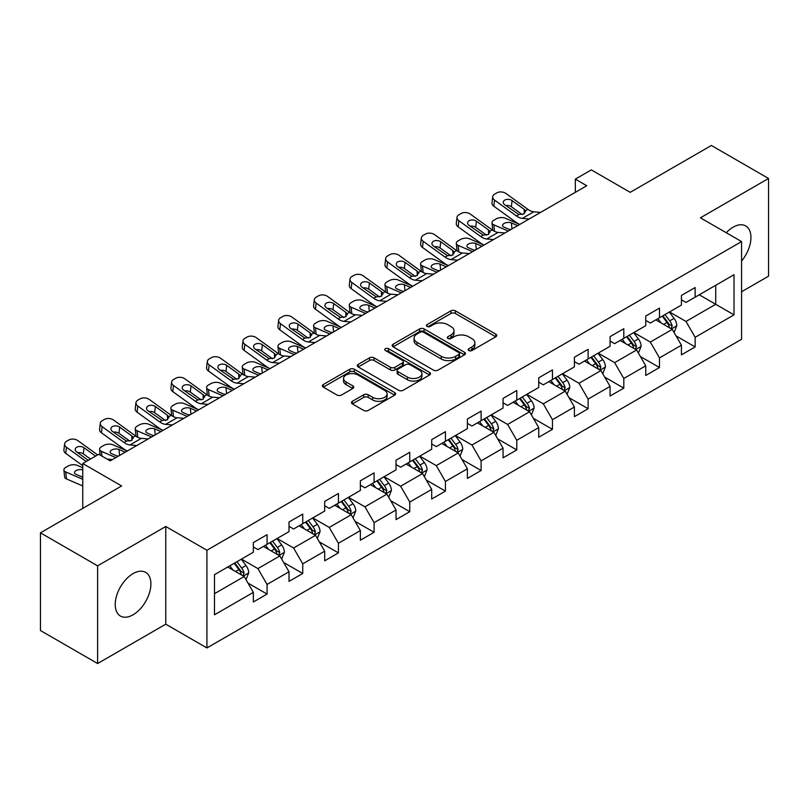 <?xml version="1.0" encoding="UTF-8"?>
<svg xmlns="http://www.w3.org/2000/svg" width="809" height="809" viewBox="0 0 809 809"><rect width="100%" height="100%" fill="white"/><g stroke="black" fill="none" stroke-linecap="round" stroke-linejoin="round"><path stroke-width="1.21" d="M468.826 350.54A2.225 1.284 0 0 0 471.96 350.54L495.816 336.766A3.175 1.83 0 0 0 496.746 335.472A3.175 1.83 0 0 0 495.816 334.178L455.406 310.848A3.175 1.83 0 0 0 450.916 310.848L427.071 324.621A2.225 1.284 0 0 0 426.424 325.531A2.225 1.284 0 0 0 427.071 326.432A2.225 1.284 0 0 0 430.216 326.432L433.3 324.652A10.153 5.865 0 0 1 447.67 324.652L451.038 326.593A10.153 5.865 0 0 1 454.011 330.75A10.153 5.865 0 0 1 451.038 334.896L447.943 336.675A2.225 1.284 0 0 0 447.296 337.586A2.225 1.284 0 0 0 447.943 338.486A2.225 1.284 0 0 0 451.088 338.486L454.173 336.706A10.153 5.865 0 0 1 468.542 336.706L471.91 338.647A10.153 5.865 0 0 1 474.883 342.794A10.153 5.865 0 0 1 471.91 346.94L468.826 348.73A2.225 1.284 0 0 0 468.168 349.63A2.225 1.284 0 0 0 468.826 350.54L468.826 348.73M133.06 614.81A25.221 14.562 120 0 0 149.544 592.582A25.221 14.562 120 0 0 145.671 572.378A25.221 14.562 120 0 0 133.06 573.621A25.221 14.562 120 0 0 116.587 595.849A25.221 14.562 120 0 0 120.45 616.064A25.221 14.562 120 0 0 133.06 614.81M741.57 261.034A25.221 14.562 120 0 0 745.716 225.944A25.221 14.562 120 0 0 733.106 227.187A25.221 14.562 120 0 0 726.249 232.739M352.38 401.304A3.175 1.83 0 0 0 351.45 402.599A3.175 1.83 0 0 0 352.38 403.903L363.716 410.446A3.175 1.83 0 0 0 368.206 410.446L394.691 395.156A3.175 1.83 0 0 0 395.621 393.852A3.175 1.83 0 0 0 394.691 392.557L354.291 369.238A3.175 1.83 0 0 0 349.801 369.238L323.317 384.528A3.175 1.83 0 0 0 322.387 385.822A3.175 1.83 0 0 0 323.317 387.117L337.009 395.025A3.175 1.83 0 0 0 341.499 395.025L352.835 388.482A3.175 1.83 0 0 0 353.766 387.177A3.175 1.83 0 0 0 352.835 385.883L346.04 381.969A8.495 4.905 0 0 1 343.552 378.501A8.495 4.905 0 0 1 348.8 373.97A8.495 4.905 0 0 1 358.053 375.032L384.649 390.393A8.495 4.905 0 0 1 387.137 393.852A8.495 4.905 0 0 1 381.899 398.382A8.495 4.905 0 0 1 372.646 397.32L368.206 394.762A3.175 1.83 0 0 0 363.716 394.762L352.38 401.304L352.38 403.903M741.57 291.756L768.55 276.172L768.55 178.476L711.384 145.468L630.201 192.34L591.328 169.89L575.32 179.133L586.758 185.736L110.196 460.877L98.759 454.274L82.751 463.517L82.751 508.406M97.616 565.835L97.616 663.532L165.764 624.184L165.764 526.487L97.616 565.835L40.45 532.828L121.633 485.956L82.751 463.517M165.764 526.487L206.922 550.251L741.57 241.578L741.57 339.284L206.922 647.948L206.922 550.251M768.55 178.476L700.402 217.813L741.57 241.578M433.523 370.138A3.175 1.83 0 0 0 438.013 370.138L464.497 354.848A3.175 1.83 0 0 0 465.428 353.553A3.175 1.83 0 0 0 464.497 352.259L424.098 328.929A3.175 1.83 0 0 0 419.608 328.929L393.123 344.219A3.175 1.83 0 0 0 392.193 345.514A3.175 1.83 0 0 0 393.123 346.818L433.523 370.138M386.267 351.015A2.225 1.284 0 0 1 388.522 351.339L429.559 375.022L403.115 390.292A3.175 1.83 0 0 1 398.625 390.292L358.215 366.962L358.215 364.374A3.175 1.83 0 0 0 357.285 365.668A3.175 1.83 0 0 0 358.215 366.962M358.215 364.374L369.551 357.831A3.175 1.83 0 0 1 374.041 357.831L390.434 367.286A3.175 1.83 0 0 0 394.923 367.286L402.437 362.948A3.175 1.83 0 0 0 403.367 361.653A3.175 1.83 0 0 0 402.437 360.359L385.377 350.509A2.225 1.284 0 0 1 384.73 349.599A2.225 1.284 0 0 1 386.095 348.416A2.225 1.284 0 0 1 388.522 348.689L429.599 372.413A3.175 1.83 0 0 1 430.53 373.707A3.175 1.83 0 0 1 429.599 375.002L429.599 372.413M97.616 663.532L40.45 630.524L40.45 532.828M247.969 583.067L267.071 594.089L267.071 584.452L289.015 571.771L289.015 581.408L302.738 573.49L302.738 563.853L324.692 551.182L324.692 560.819L338.415 552.891L338.415 543.254L360.369 530.583L360.369 540.22L374.082 532.302L374.082 522.665L396.036 509.983L396.036 519.621L409.758 511.703L409.758 502.065L431.713 489.394L431.713 499.032L445.435 491.103L445.435 481.466L467.39 468.795L467.39 478.432L481.102 470.514L481.102 460.877L503.056 448.196L503.056 457.833L516.779 449.915L516.779 440.278L538.733 427.607L538.733 437.244L552.456 429.316L552.456 419.679L574.41 407.008L574.41 416.645L588.123 408.727L588.123 399.09L610.077 386.409L610.077 396.046L623.8 388.128L623.8 378.491L645.754 365.82L645.754 375.457L659.477 367.529L659.477 357.891L681.421 345.221L681.421 354.858L695.143 346.94L695.143 337.302L734.016 314.853L734.016 274.716L715.722 285.284L715.722 304.295L734.016 314.853M267.071 594.089L253.348 602.007L253.348 592.37L214.476 614.81L214.476 574.683L253.348 552.234L253.348 542.596L267.071 534.678L267.071 544.315L289.015 531.634L289.015 521.997L302.738 514.079L302.738 523.716L324.692 511.045L324.692 501.408L338.415 493.48L338.415 503.117L360.369 490.446L360.369 480.809L374.082 472.891L374.082 482.528L396.036 469.847L396.036 460.21L409.758 452.292L409.758 461.929L431.713 449.258L431.713 439.621L445.435 431.693L445.435 441.33L467.39 428.659L467.39 419.022L481.102 411.103L481.102 420.741L503.056 408.06L503.056 398.422L516.779 390.504L516.779 400.142L538.733 387.471L538.733 377.833L552.456 369.905L552.456 379.542L574.41 366.871L574.41 357.234L588.123 349.316L588.123 358.953L610.077 346.272L610.077 336.635L623.8 328.717L623.8 338.354L645.754 325.683L645.754 316.046L659.477 308.118L659.477 317.755L681.421 305.084L681.421 295.447L695.143 287.529L695.143 297.166L734.016 274.716M263.41 546.429L279.874 555.935L257.919 568.606L241.456 559.1M253.348 546.955L257.919 549.594L267.071 544.315M257.919 568.606L267.071 584.452M279.874 555.935L289.015 571.771M299.077 525.83L315.55 535.336L293.596 548.006L277.123 538.501M289.015 526.356L293.596 528.995L302.738 523.716M293.596 548.006L302.738 563.853M315.55 535.336L324.692 551.182M334.754 505.231L351.217 514.736L329.263 527.417L312.8 517.912M324.692 505.767L329.263 508.406L338.415 503.117M329.263 527.417L338.415 543.254M351.217 514.736L360.369 530.583M370.431 484.642L386.894 494.147L364.94 506.818L348.477 497.313M360.369 485.167L364.94 487.807L374.082 482.528M364.94 506.818L374.082 522.665M386.894 494.147L396.036 509.983M406.098 464.042L422.561 473.548L400.617 486.219L384.144 476.713M396.036 464.568L400.617 467.208L409.758 461.929M400.617 486.219L409.758 502.065M422.561 473.548L431.713 489.394M441.775 443.443L458.238 452.949L436.284 465.63L419.82 456.124M431.713 443.979L436.284 446.619L445.435 441.33M436.284 465.63L445.435 481.466M458.238 452.949L467.39 468.795M477.452 422.854L493.915 432.36L471.96 445.031L455.497 435.525M467.39 423.38L471.96 426.019L481.102 420.741M471.96 445.031L481.102 460.877M493.915 432.36L503.056 448.196M513.118 402.255L529.582 411.761L507.627 424.432L491.164 414.926M503.056 402.781L507.627 405.42L516.779 400.142M507.627 424.432L516.779 440.278M529.582 411.761L538.733 427.607M548.795 381.656L565.258 391.162L543.304 403.843L526.841 394.337M538.733 382.192L543.304 384.831L552.456 379.542M543.304 403.843L552.456 419.679M565.258 391.162L574.41 407.008M584.462 361.067L600.935 370.573L578.981 383.244L562.518 373.738M574.41 361.593L578.981 364.232L588.123 358.953M578.981 383.244L588.123 399.09M600.935 370.573L610.077 386.409M620.139 340.468L636.602 349.973L614.648 362.644L598.185 353.139M610.077 340.993L614.648 343.633L623.8 338.354M614.648 362.644L623.8 378.491M636.602 349.973L645.754 365.82M655.816 319.868L672.279 329.374L650.325 342.055L633.862 332.55M645.754 320.404L650.325 323.044L659.477 317.755M650.325 342.055L659.477 357.891M672.279 329.374L681.421 345.221M699.259 294.789L715.722 304.295L686.002 321.456L669.539 311.95M681.421 299.805L686.002 302.445L695.143 297.166M686.002 321.456L695.143 337.302M165.764 624.184L206.922 647.948M575.32 179.133L575.32 192.34M214.476 593.695L244.197 576.524L227.733 567.018M244.197 576.524L253.348 592.37M676.051 335.917L695.143 346.94M640.374 356.506L659.477 367.529M604.707 377.105L623.8 388.128M569.03 397.704L588.123 408.727M533.353 418.293L552.456 429.316M497.687 438.893L516.779 449.915M462.01 459.492L481.102 470.514M426.343 480.081L445.435 491.103M390.666 500.68L409.758 511.703M354.989 521.279L374.082 532.302M319.322 541.868L338.415 552.891M283.646 562.467L302.738 573.49M469.705 350.853L471.91 349.589A10.153 5.865 0 0 0 474.883 345.433L474.883 342.794M454.011 330.75L454.011 333.389A10.153 5.865 0 0 1 451.038 337.535L448.833 338.799M495.775 336.797L455.406 313.498A3.175 1.83 0 0 0 450.916 313.498L427.961 326.745M464.457 354.878L424.098 331.569A3.175 1.83 0 0 0 419.608 331.569L393.164 346.839M458.885 354.463A2.225 1.284 0 0 0 459.542 353.553A2.225 1.284 0 0 0 458.885 352.643L423.42 332.165A2.225 1.284 0 0 0 420.286 332.165L417.029 334.046A10.153 5.865 0 0 0 414.056 338.192A10.153 5.865 0 0 0 417.029 342.338L441.269 356.334A10.153 5.865 0 0 0 455.639 356.334L458.885 354.463L458.885 357.103A2.225 1.284 0 0 0 459.542 356.193L459.542 353.553M414.056 338.192L414.056 340.842A10.153 5.865 0 0 0 417.029 344.988L417.029 342.338M458.885 357.103L455.639 358.984A10.153 5.865 0 0 1 441.269 358.984L417.029 344.988M358.266 366.993L369.551 360.47L369.551 357.831M403.367 361.653L403.367 364.293A3.175 1.83 0 0 1 402.437 365.587L394.923 369.925A3.175 1.83 0 0 1 390.434 369.925L374.041 360.47A3.175 1.83 0 0 0 369.551 360.47M407.433 377.105A8.495 4.905 0 0 0 416.686 378.167A8.495 4.905 0 0 0 421.924 373.637A8.495 4.905 0 0 0 419.436 370.168L410.072 364.758A3.175 1.83 0 0 0 405.582 364.758L398.058 369.106A3.175 1.83 0 0 0 397.128 370.401A3.175 1.83 0 0 0 398.058 371.695L407.433 377.105L407.433 379.745A8.495 4.905 0 0 0 416.686 380.806A8.495 4.905 0 0 0 421.924 376.276L421.924 373.637M397.128 370.401L397.128 373.04A3.175 1.83 0 0 0 398.058 374.334L398.058 371.695M407.433 379.745L398.058 374.334M387.137 393.852L387.137 396.491A8.495 4.905 0 0 1 381.899 401.021A8.495 4.905 0 0 1 372.646 399.959L368.206 397.401A3.175 1.83 0 0 0 363.716 397.401L352.431 403.924M343.552 378.501L343.552 381.14A8.495 4.905 0 0 0 346.04 384.609L346.04 381.969M352.795 388.502L346.04 384.609M394.65 395.176L354.291 371.877A3.175 1.83 0 0 0 349.801 371.877L323.357 387.137M674.089 332.509L676.809 325.653A8.565 4.945 -120 0 0 674.069 318.362L669.346 312.062M519.702 224.447L505.261 218.218A6.472 3.236 -5.9 0 0 496.15 218.895L493.864 220.22A6.472 3.236 -5.9 0 0 491.973 222.839A6.472 3.236 -5.9 0 0 493.834 224.821L494.501 231.323M661.125 322.943L657.919 318.655M508.264 231.05L493.834 224.821M670.954 328.616L672.178 326.017A8.565 4.945 -120 0 0 669.721 320.87L665.008 314.57M662.854 315.803L668.092 322.791A4.369 2.518 60 0 1 668.891 324.116L672.178 326.017M517.649 225.63L511.369 222.93A5.178 2.589 174.1 0 0 504.088 223.476A5.178 2.589 174.1 0 0 502.571 225.569A5.178 2.589 174.1 0 0 504.058 227.157L510.327 229.857M492.853 230.383A6.472 3.236 174.1 0 1 492.691 229.807L491.973 222.839M510.894 229.534A5.178 2.589 -5.9 0 0 509.205 229.372M662.258 316.147L666.98 322.447A8.565 4.945 60 0 1 669.437 327.605M529.167 218.986L522.351 218.4A16.17 9.334 60 0 1 516.445 215.932L494.542 200.096L493.834 206.234A6.472 4.176 -173.3 0 1 491.983 202.847L492.691 196.708A6.472 4.176 6.7 0 0 494.542 200.096M519.742 224.427A24.25 14.006 60 0 1 515.727 222.07L493.834 206.234M540.604 212.383L533.788 211.796A16.17 9.334 60 0 1 527.872 209.339L505.979 193.493A6.472 4.176 6.7 0 0 496.868 192.855L494.582 194.18A6.472 4.176 6.7 0 0 492.691 196.708M524.323 213.768L524.131 209.298L525.415 210.755L524.151 213.869L518.903 214.516L504.776 204.819A5.178 3.337 -173.3 0 1 503.289 202.108A5.178 3.337 -173.3 0 1 504.806 200.076A5.178 3.337 -173.3 0 1 512.087 200.592L511.369 206.73L522.24 214.587M511.369 206.73A5.178 3.337 6.7 0 0 505.837 205.587M524.131 209.298L512.087 200.592M527.872 209.339L525.415 210.755L525.668 211.685M638.412 353.108L641.132 346.252A8.565 4.945 -120 0 0 638.392 338.951L633.68 332.651M484.025 245.046L469.594 238.817A6.472 3.236 -5.9 0 0 460.483 239.494L458.197 240.819A6.472 3.236 -5.9 0 0 456.296 243.438A6.472 3.236 -5.9 0 0 458.157 245.41L458.824 251.923M625.448 343.532L622.242 339.254M472.598 251.639L458.157 245.41M635.277 349.205L636.501 346.616A8.565 4.945 -120 0 0 634.054 341.459L629.331 335.159M627.187 336.402L632.426 343.39A4.369 2.518 60 0 1 633.214 344.715L636.501 346.616M481.972 246.229L475.702 243.529A5.178 2.589 174.1 0 0 468.411 244.075A5.178 2.589 174.1 0 0 466.894 246.169A5.178 2.589 174.1 0 0 468.381 247.746L474.65 250.456M457.176 250.972A6.472 3.236 174.1 0 1 457.014 250.396L456.296 243.438M475.227 250.123A5.178 2.589 -5.9 0 0 473.528 249.971M626.591 336.746L631.303 343.046A8.565 4.945 60 0 1 633.76 348.204M602.735 373.697L605.456 366.851A8.565 4.945 -120 0 0 602.725 359.55L598.003 353.25M448.358 265.635L433.917 259.406A6.472 3.236 -5.9 0 0 424.806 260.094L422.52 261.408A6.472 3.236 -5.9 0 0 420.619 264.027A6.472 3.236 -5.9 0 0 422.48 266.009L423.158 272.512M589.771 364.131L586.565 359.853M436.921 272.239L422.48 266.009M599.6 369.804L600.834 367.215A8.565 4.945 -120 0 0 598.377 362.058L593.654 355.758M591.51 356.991L596.749 363.989A4.369 2.518 60 0 1 597.538 365.314L600.834 367.215M446.295 266.828L440.025 264.118A5.178 2.589 174.1 0 0 432.734 264.664A5.178 2.589 174.1 0 0 431.217 266.768A5.178 2.589 174.1 0 0 432.714 268.345L438.984 271.055M421.509 271.571A6.472 3.236 174.1 0 1 421.337 270.995L420.619 264.027M439.55 270.722A5.178 2.589 -5.9 0 0 437.861 270.57M590.914 357.345L595.636 363.646A8.565 4.945 60 0 1 598.084 368.793M493.5 239.575L486.684 238.989A16.17 9.334 60 0 1 480.768 236.531L458.875 220.695L458.157 226.833A6.472 4.176 -173.3 0 1 456.306 223.436L457.024 217.308A6.472 4.176 6.7 0 0 458.875 220.695M484.065 245.026A24.25 14.006 60 0 1 480.05 242.67L458.157 226.833M504.927 232.972L498.122 232.395A16.17 9.334 60 0 1 492.206 229.928L470.302 214.092A6.472 4.176 6.7 0 0 461.201 213.455L458.905 214.769A6.472 4.176 6.7 0 0 457.024 217.308M488.646 234.367L488.464 229.898L489.738 231.354L488.474 234.468L483.236 235.106L469.099 225.418A5.178 3.337 -173.3 0 1 467.622 222.697A5.178 3.337 -173.3 0 1 469.129 220.675A5.178 3.337 -173.3 0 1 476.42 221.191L475.702 227.329L486.563 235.186M475.702 227.329A5.178 3.337 6.7 0 0 470.171 226.186M488.464 229.898L476.42 221.191M492.206 229.928L489.738 231.354L489.991 232.284M457.823 260.174L451.007 259.588A16.17 9.334 60 0 1 445.102 257.131L423.198 241.294L422.48 247.423A6.472 4.176 -173.3 0 1 420.629 244.035L421.347 237.897A6.472 4.176 6.7 0 0 423.198 241.294M448.388 265.615A24.25 14.006 60 0 1 444.384 263.259L422.48 247.423M469.26 253.571L462.445 252.984A16.17 9.334 60 0 1 456.529 250.527L434.635 234.691A6.472 4.176 6.7 0 0 425.524 234.044L423.238 235.368A6.472 4.176 6.7 0 0 421.347 237.897M452.969 254.966L452.787 250.497L454.071 251.953L452.807 255.068L447.559 255.705L433.422 246.007A5.178 3.337 -173.3 0 1 431.945 243.297A5.178 3.337 -173.3 0 1 433.452 241.274A5.178 3.337 -173.3 0 1 440.743 241.78L440.025 247.918L450.896 255.775M440.025 247.918A5.178 3.337 6.7 0 0 434.494 246.785M452.787 250.497L440.743 241.78M456.529 250.527L454.071 251.953L454.314 252.883M567.069 394.296L569.789 387.44A8.565 4.945 -120 0 0 567.048 380.149L562.326 373.849M412.681 286.234L398.24 280.005A6.472 3.236 -5.9 0 0 389.129 280.683L386.844 282.007A6.472 3.236 -5.9 0 0 384.953 284.626A6.472 3.236 -5.9 0 0 386.813 286.608L387.481 293.111M554.104 384.73L550.899 380.442M401.254 292.838L386.813 286.608M563.934 390.403L565.157 387.804A8.565 4.945 -120 0 0 562.71 382.657L557.988 376.357M555.844 377.591L561.072 384.578A4.369 2.518 60 0 1 561.871 385.903L565.157 387.804M410.628 287.417L404.348 284.717A5.178 2.589 174.1 0 0 397.067 285.264A5.178 2.589 174.1 0 0 395.55 287.357A5.178 2.589 174.1 0 0 397.037 288.944L403.307 291.644M385.832 292.17A6.472 3.236 174.1 0 1 385.671 291.594L384.953 284.626M403.873 291.321A5.178 2.589 -5.9 0 0 402.184 291.159M555.237 377.934L559.959 384.235A8.565 4.945 60 0 1 562.417 389.392M531.392 414.886L534.112 408.039A8.565 4.945 -120 0 0 531.382 400.738L526.659 394.438M377.014 306.833L362.574 300.604A6.472 3.236 -5.9 0 0 353.462 301.282L351.177 302.606A6.472 3.236 -5.9 0 0 349.276 305.226A6.472 3.236 -5.9 0 0 351.136 307.198L351.804 313.7M518.427 405.319L515.222 401.042M365.577 313.427L351.136 307.198M528.257 410.992L529.48 408.403A8.565 4.945 -120 0 0 527.033 403.246L522.311 396.946M520.167 398.19L525.405 405.178A4.369 2.518 60 0 1 526.194 406.502L529.48 408.403M374.951 308.017L368.682 305.317A5.178 2.589 174.1 0 0 361.39 305.863A5.178 2.589 174.1 0 0 359.874 307.956A5.178 2.589 174.1 0 0 361.36 309.534L367.63 312.244M350.166 312.759A6.472 3.236 174.1 0 1 349.994 312.183L349.276 305.226M368.206 311.91A5.178 2.589 -5.9 0 0 366.507 311.758M519.57 398.534L524.293 404.834A8.565 4.945 60 0 1 526.74 409.991M495.715 435.485L498.435 428.639A8.565 4.945 -120 0 0 495.705 421.337L490.982 415.037M341.337 327.423L326.897 321.193A6.472 3.236 -5.9 0 0 317.785 321.881L315.5 323.196A6.472 3.236 -5.9 0 0 313.599 325.815A6.472 3.236 -5.9 0 0 315.459 327.797L316.137 334.299M482.761 425.918L479.555 421.641M329.9 334.026L315.459 327.797M492.59 431.591L493.814 429.003A8.565 4.945 -120 0 0 491.356 423.845L486.644 417.545M484.49 418.779L489.728 425.777A4.369 2.518 60 0 1 490.517 427.101L493.814 429.003M339.274 328.616L333.005 325.906A5.178 2.589 174.1 0 0 325.714 326.452A5.178 2.589 174.1 0 0 324.197 328.545A5.178 2.589 174.1 0 0 325.693 330.133L331.963 332.843M314.489 333.359A6.472 3.236 174.1 0 1 314.317 332.782L313.599 325.815M332.529 332.509A5.178 2.589 -5.9 0 0 330.841 332.357M483.893 419.133L488.616 425.433A8.565 4.945 60 0 1 491.063 430.58M422.146 280.774L415.341 280.187A16.17 9.334 60 0 1 409.425 277.72L387.531 261.883L386.813 268.022A6.472 4.176 -173.3 0 1 384.963 264.634L385.681 258.496A6.472 4.176 6.7 0 0 387.531 261.883M412.721 286.214A24.25 14.006 60 0 1 408.707 283.858L386.813 268.022M433.584 274.17L426.768 273.584A16.17 9.334 60 0 1 420.862 271.126L398.958 255.28A6.472 4.176 6.7 0 0 389.847 254.643L387.562 255.968A6.472 4.176 6.7 0 0 385.681 258.496M417.302 275.556L417.11 271.086L418.395 272.542L417.131 275.657L411.882 276.304L397.755 266.606A5.178 3.337 -173.3 0 1 396.268 263.896A5.178 3.337 -173.3 0 1 397.785 261.863A5.178 3.337 -173.3 0 1 405.066 262.379L404.348 268.517L415.219 276.375M404.348 268.517A5.178 3.337 6.7 0 0 398.827 267.374M417.11 271.086L405.066 262.379M420.862 271.126L418.395 272.542L418.647 273.472M386.48 301.363L379.664 300.776A16.17 9.334 60 0 1 373.748 298.319L351.854 282.483L351.136 288.621A6.472 4.176 -173.3 0 1 349.286 285.223L350.004 279.095A6.472 4.176 6.7 0 0 351.854 282.483M377.045 306.813A24.25 14.006 60 0 1 373.03 304.457L351.136 288.621M397.907 294.759L391.101 294.183A16.17 9.334 60 0 1 385.185 291.715L363.292 275.879A6.472 4.176 6.7 0 0 354.18 275.242L351.885 276.557A6.472 4.176 6.7 0 0 350.004 279.095M381.626 296.155L381.443 291.685L382.718 293.141L381.464 296.256L376.215 296.893L362.078 287.205A5.178 3.337 -173.3 0 1 360.602 284.485A5.178 3.337 -173.3 0 1 362.108 282.462A5.178 3.337 -173.3 0 1 369.4 282.978L368.682 289.106L379.542 296.974M368.682 289.106A5.178 3.337 6.7 0 0 363.15 287.974M381.443 291.685L369.4 282.978M385.185 291.715L382.718 293.141L382.97 294.072M350.803 321.962L343.987 321.375A16.17 9.334 60 0 1 338.081 318.918L316.177 303.082L315.459 309.21A6.472 4.176 -173.3 0 1 313.609 305.822L314.327 299.684A6.472 4.176 6.7 0 0 316.177 303.082M341.368 327.402A24.25 14.006 60 0 1 337.363 325.046L315.459 309.21M362.24 315.358L355.424 314.772A16.17 9.334 60 0 1 349.508 312.314L327.615 296.478A6.472 4.176 6.7 0 0 318.503 295.831L316.218 297.156A6.472 4.176 6.7 0 0 314.327 299.684M345.949 316.754L345.767 312.284L347.051 313.73L345.787 316.855L340.538 317.492L326.401 307.794A5.178 3.337 -173.3 0 1 324.925 305.084A5.178 3.337 -173.3 0 1 326.432 303.062A5.178 3.337 -173.3 0 1 333.723 303.567L333.005 309.705L343.876 317.563M333.005 309.705A5.178 3.337 6.7 0 0 327.473 308.573M345.767 312.284L333.723 303.567M349.508 312.314L347.051 313.73L347.294 314.671M315.126 342.561L308.32 341.974A16.17 9.334 60 0 1 302.404 339.507L280.511 323.671L279.793 329.809A6.472 4.176 -173.3 0 1 277.942 326.421L278.66 320.283A6.472 4.176 6.7 0 0 280.511 323.671M305.701 348.001A24.25 14.006 60 0 1 301.686 345.645L279.793 329.809M326.563 335.957L319.747 335.371A16.17 9.334 60 0 1 313.841 332.914L291.938 317.067A6.472 4.176 6.7 0 0 282.826 316.43L280.541 317.755A6.472 4.176 6.7 0 0 278.66 320.283M310.282 337.343L310.09 332.873L311.374 334.329L310.11 337.444L304.872 338.091L290.734 328.393A5.178 3.337 -173.3 0 1 289.248 325.683A5.178 3.337 -173.3 0 1 290.765 323.651A5.178 3.337 -173.3 0 1 298.046 324.166L297.338 330.305L308.199 338.162M297.338 330.305A5.178 3.337 6.7 0 0 291.806 329.162M310.09 332.873L298.046 324.166M313.841 332.914L311.374 334.329L311.627 335.26M279.459 363.15L272.643 362.563A16.17 9.334 60 0 1 266.727 360.106L244.834 344.27L244.116 350.408A6.472 4.176 -173.3 0 1 242.265 347.01L242.983 340.882A6.472 4.176 6.7 0 0 244.834 344.27M258.556 375.214L244.116 368.985A6.472 3.236 -5.9 0 1 242.255 367.013A6.472 3.236 -5.9 0 1 244.156 364.394L246.442 363.069A6.472 3.236 -5.9 0 1 255.553 362.392L269.994 368.621A24.25 14.006 60 0 1 266.009 366.244L244.116 350.408M290.886 356.547L284.08 355.97A16.17 9.334 60 0 1 278.165 353.503L256.271 337.666A6.472 4.176 6.7 0 0 247.16 337.029L244.874 338.344A6.472 4.176 6.7 0 0 242.983 340.882M274.605 357.942L274.423 353.472L275.697 354.929L274.443 358.043L269.195 358.68L255.057 348.992A5.178 3.337 -173.3 0 1 253.581 346.272A5.178 3.337 -173.3 0 1 255.088 344.25A5.178 3.337 -173.3 0 1 262.379 344.765L261.661 350.894L272.522 358.761M261.661 350.894A5.178 3.337 6.7 0 0 256.129 349.761M274.423 353.472L262.379 344.765M278.165 353.503L275.697 354.929L275.95 355.859M243.782 383.749L236.966 383.163A16.17 9.334 60 0 1 231.061 380.705L209.157 364.869L208.449 370.997A6.472 4.176 -173.3 0 1 206.588 367.61L207.306 361.471A6.472 4.176 6.7 0 0 209.157 364.869M234.357 389.19A24.25 14.006 60 0 1 230.343 386.833L208.449 370.997M255.219 377.146L248.403 376.559A16.17 9.334 60 0 1 242.488 374.102L220.594 358.266A6.472 4.176 6.7 0 0 211.483 357.618L209.197 358.943A6.472 4.176 6.7 0 0 207.306 361.471M238.928 378.541L238.746 374.071L240.03 375.518L238.766 378.642L233.518 379.279L219.391 369.582A5.178 3.337 -173.3 0 1 217.904 366.871A5.178 3.337 -173.3 0 1 219.411 364.849A5.178 3.337 -173.3 0 1 226.702 365.355L225.984 371.493L236.855 379.35M225.984 371.493A5.178 3.337 6.7 0 0 220.452 370.36M238.746 374.071L226.702 365.355M242.488 374.102L240.03 375.518L240.273 376.458M208.105 404.348L201.299 403.762A16.17 9.334 60 0 1 195.384 401.294L173.49 385.458L172.772 391.596A6.472 4.176 -173.3 0 1 170.921 388.209L171.639 382.07A6.472 4.176 6.7 0 0 173.49 385.458M187.213 416.413L172.772 410.183A6.472 3.236 -5.9 0 1 170.911 408.201A6.472 3.236 -5.9 0 1 172.802 405.582L175.098 404.257A6.472 3.236 -5.9 0 1 184.209 403.58L198.64 409.809A24.25 14.006 60 0 1 194.666 407.433L172.772 391.596M219.542 397.745L212.727 397.158A16.17 9.334 60 0 1 206.821 394.701L184.917 378.855A6.472 4.176 6.7 0 0 175.806 378.218L173.52 379.542A6.472 4.176 6.7 0 0 171.639 382.07M203.261 399.13L203.079 394.661L204.353 396.117L203.089 399.231L197.851 399.879L183.714 390.181A5.178 3.337 -173.3 0 1 182.227 387.471A5.178 3.337 -173.3 0 1 183.744 385.438A5.178 3.337 -173.3 0 1 191.035 385.954L190.317 392.092L201.178 399.949M190.317 392.092A5.178 3.337 6.7 0 0 184.786 390.949M203.079 394.661L191.035 385.954M206.821 394.701L204.353 396.117L204.606 397.047M172.438 424.937L165.623 424.351A16.17 9.334 60 0 1 159.707 421.893L137.813 406.057L137.095 412.196A6.472 4.176 -173.3 0 1 135.245 408.798L135.963 402.67A6.472 4.176 6.7 0 0 137.813 406.057M163.003 430.388A24.25 14.006 60 0 1 158.999 428.032L137.095 412.196M183.865 418.334L177.06 417.757A16.17 9.334 60 0 1 171.144 415.29L149.25 399.454A6.472 4.176 6.7 0 0 140.139 398.817L137.854 400.131A6.472 4.176 6.7 0 0 135.963 402.67M167.584 419.729L167.402 415.26L168.687 416.716L167.423 419.831L162.174 420.468L148.037 410.78A5.178 3.337 -173.3 0 1 146.56 408.06A5.178 3.337 -173.3 0 1 148.067 406.037A5.178 3.337 -173.3 0 1 155.358 406.553L154.64 412.681L165.511 420.549M154.64 412.681A5.178 3.337 6.7 0 0 149.109 411.548M167.402 415.26L155.358 406.553M171.144 415.29L168.687 416.716L168.929 417.646M136.761 445.537L129.946 444.95A16.17 9.334 60 0 1 124.04 442.493L102.136 426.656L101.428 432.785A6.472 4.176 -173.3 0 1 99.578 429.397L100.286 423.259A6.472 4.176 6.7 0 0 102.136 426.656M127.337 450.977A24.25 14.006 60 0 1 123.322 448.621L101.428 432.785M148.199 438.933L141.383 438.347A16.17 9.334 60 0 1 135.467 435.889L113.573 420.053A6.472 4.176 6.7 0 0 104.462 419.406L102.177 420.731A6.472 4.176 6.7 0 0 100.286 423.259M131.918 440.329L131.725 435.859L133.01 437.305L131.746 440.43L126.497 441.067L112.37 431.369A5.178 3.337 -173.3 0 1 110.884 428.659A5.178 3.337 -173.3 0 1 112.39 426.636A5.178 3.337 -173.3 0 1 119.681 427.142L118.963 433.28L129.834 441.138M118.963 433.28A5.178 3.337 6.7 0 0 113.432 432.148M131.725 435.859L119.681 427.142M135.467 435.889L133.01 437.305L133.263 438.245M460.048 456.084L462.768 449.228A8.565 4.945 -120 0 0 460.028 441.936L455.315 435.636M305.66 348.022L291.22 341.792A6.472 3.236 -5.9 0 0 282.108 342.47L279.823 343.795A6.472 3.236 -5.9 0 0 277.932 346.414A6.472 3.236 -5.9 0 0 279.793 348.396L280.46 354.898M447.084 446.517L443.878 442.23M294.233 354.625L279.793 348.396M456.913 452.191L458.137 449.592A8.565 4.945 -120 0 0 455.689 444.444L450.967 438.144M448.823 439.378L454.051 446.366A4.369 2.518 60 0 1 454.85 447.69L458.137 449.592M303.608 349.205L297.338 346.505A5.178 2.589 174.1 0 0 290.047 347.051A5.178 2.589 174.1 0 0 288.53 349.144A5.178 2.589 174.1 0 0 290.016 350.732L296.286 353.432M278.812 353.958A6.472 3.236 174.1 0 1 278.65 353.381L277.932 346.414M296.852 353.108A5.178 2.589 -5.9 0 0 295.164 352.946M448.226 439.722L452.939 446.022A8.565 4.945 60 0 1 455.396 451.179M424.371 476.673L427.091 469.827A8.565 4.945 -120 0 0 424.361 462.526L419.638 456.225M411.407 467.106L408.201 462.829M421.236 472.78L422.47 470.191A8.565 4.945 -120 0 0 420.013 465.033L415.29 458.733M413.146 459.977L418.384 466.965A4.369 2.518 60 0 1 419.173 468.29L422.47 470.191M267.931 369.804L261.661 367.104A5.178 2.589 174.1 0 0 254.37 367.65A5.178 2.589 174.1 0 0 252.853 369.743A5.178 2.589 174.1 0 0 254.339 371.321L260.619 374.031M243.145 374.547A6.472 3.236 174.1 0 1 242.973 373.97L242.255 367.013M261.186 373.697A5.178 2.589 -5.9 0 0 259.487 373.546M412.55 460.321L417.272 466.621A8.565 4.945 60 0 1 419.719 471.778M388.694 497.272L391.414 490.426A8.565 4.945 -120 0 0 388.684 483.125L383.962 476.825M234.317 389.21L219.876 382.981A6.472 3.236 -5.9 0 0 210.765 383.668L208.479 384.983A6.472 3.236 -5.9 0 0 206.588 387.602A6.472 3.236 -5.9 0 0 208.449 389.584L209.116 396.086M375.74 487.706L372.534 483.428M222.88 395.813L208.449 389.584M385.569 493.379L386.793 490.79A8.565 4.945 -120 0 0 384.336 485.633L379.623 479.332M377.469 480.566L382.708 487.564A4.369 2.518 60 0 1 383.506 488.889L386.793 490.79M232.254 390.403L225.984 387.693A5.178 2.589 174.1 0 0 218.703 388.239A5.178 2.589 174.1 0 0 217.186 390.332A5.178 2.589 174.1 0 0 218.673 391.92L224.942 394.63M207.468 395.146A6.472 3.236 174.1 0 1 207.296 394.57L206.588 387.602M225.509 394.296A5.178 2.589 -5.9 0 0 223.82 394.145M376.873 480.92L381.595 487.22A8.565 4.945 60 0 1 384.053 492.368M353.027 517.871L355.748 511.015A8.565 4.945 -120 0 0 353.007 503.724L348.295 497.424M340.063 508.295L336.857 504.017M349.892 513.978L351.116 511.379A8.565 4.945 -120 0 0 348.669 506.232L343.946 499.932M341.803 501.165L347.031 508.153A4.369 2.518 60 0 1 347.83 509.478L351.116 511.379M196.587 410.992L190.317 408.292A5.178 2.589 174.1 0 0 183.026 408.838A5.178 2.589 174.1 0 0 181.509 410.932A5.178 2.589 174.1 0 0 182.996 412.519L189.266 415.219M171.791 415.745A6.472 3.236 174.1 0 1 171.629 415.169L170.911 408.201M189.832 414.896A5.178 2.589 -5.9 0 0 188.143 414.734M341.206 501.509L345.918 507.809A8.565 4.945 60 0 1 348.376 512.967M317.35 538.46L320.071 531.614A8.565 4.945 -120 0 0 317.34 524.313L312.618 518.013M162.973 430.408L148.532 424.179A6.472 3.236 -5.9 0 0 139.421 424.856L137.136 426.181A6.472 3.236 -5.9 0 0 135.234 428.8A6.472 3.236 -5.9 0 0 137.095 430.772L137.763 437.275M304.386 528.894L301.181 524.616M151.536 437.002L137.095 430.772M314.216 534.567L315.449 531.978A8.565 4.945 -120 0 0 312.992 526.821L308.269 520.521M306.126 521.765L311.364 528.752A4.369 2.518 60 0 1 312.153 530.077L315.449 531.978M160.91 431.591L154.64 428.891A5.178 2.589 174.1 0 0 147.349 429.437A5.178 2.589 174.1 0 0 145.832 431.531A5.178 2.589 174.1 0 0 147.319 433.108L153.599 435.818M136.124 436.334A6.472 3.236 174.1 0 1 135.952 435.758L135.234 428.8M154.165 435.485A5.178 2.589 -5.9 0 0 152.466 435.333M305.529 522.108L310.252 528.408A8.565 4.945 60 0 1 312.699 533.566M281.684 559.059L284.404 552.203A8.565 4.945 -120 0 0 281.663 544.912L276.941 538.612M127.296 450.997L112.855 444.768A6.472 3.236 -5.9 0 0 103.744 445.456L101.459 446.77A6.472 3.236 -5.9 0 0 99.568 449.389A6.472 3.236 -5.9 0 0 101.428 451.371L101.914 456.094M268.719 549.493L265.514 545.215M115.859 457.601L101.428 451.371M278.549 555.166L279.772 552.577A8.565 4.945 -120 0 0 277.315 547.42L272.603 541.12M270.449 542.354L275.687 549.351A4.369 2.518 60 0 1 276.486 550.676L279.772 552.577M125.243 452.191L118.963 449.48A5.178 2.589 174.1 0 0 111.682 450.026A5.178 2.589 174.1 0 0 110.166 452.12A5.178 2.589 174.1 0 0 111.652 453.707L117.922 456.418M118.488 456.084A5.178 2.589 -5.9 0 0 116.799 455.932M269.852 542.708L274.575 549.008A8.565 4.945 60 0 1 277.032 554.155M246.007 579.659L248.727 572.802A8.565 4.945 -120 0 0 245.987 565.511L241.274 559.201M82.751 467.774L77.189 465.367A6.472 3.236 -5.9 0 0 68.077 466.045L65.792 467.369A6.472 3.236 -5.9 0 0 63.891 469.989A6.472 3.236 -5.9 0 0 65.751 471.971L66.469 478.928A6.472 3.236 174.1 0 1 64.609 476.956L63.891 469.989M233.043 570.082L229.837 565.804M82.751 479.302L65.751 471.971M82.751 485.956L66.469 478.928M242.872 575.765L244.096 573.166A8.565 4.945 -120 0 0 241.648 568.019L236.926 561.719M234.782 562.953L240.02 569.941A4.369 2.518 60 0 1 240.809 571.265L244.096 573.166M82.751 469.877A5.178 2.589 174.1 0 0 76.006 470.626A5.178 2.589 174.1 0 0 74.489 472.719A5.178 2.589 174.1 0 0 75.975 474.307L82.751 477.229M82.751 476.673A5.178 2.589 -5.9 0 0 81.122 476.521M234.185 563.297L238.898 569.597A8.565 4.945 60 0 1 241.355 574.754M86.209 461.524L66.469 447.246L65.751 453.384A6.472 4.176 -173.3 0 1 63.901 449.996L64.619 443.858A6.472 4.176 6.7 0 0 66.469 447.246M82.751 465.681L65.751 453.384M97.636 454.921L77.897 440.642A6.472 4.176 6.7 0 0 68.795 440.005L66.5 441.33A6.472 4.176 6.7 0 0 64.619 443.858M112.522 459.532L107.061 459.057M88.262 460.331L76.693 451.968A5.178 3.337 -173.3 0 1 75.217 449.258A5.178 3.337 -173.3 0 1 76.724 447.225A5.178 3.337 -173.3 0 1 84.015 447.741L83.297 453.879L90.466 459.067M83.297 453.879A5.178 3.337 6.7 0 0 77.765 452.737M95.583 456.114L84.015 447.741M471.91 349.589L471.91 346.94M447.943 338.486L447.943 336.675M451.038 337.535L451.038 334.896M427.071 326.432L427.071 324.621M450.916 313.498L450.916 310.848M455.406 313.498L455.406 310.848M495.816 336.766L495.816 334.178M393.123 346.818L393.123 344.219M419.608 331.569L419.608 328.929M424.098 331.569L424.098 328.929M464.497 354.848L464.497 352.259M441.269 358.984L441.269 356.334M455.639 358.984L455.639 356.334M374.041 360.47L374.041 357.831M390.434 369.925L390.434 367.286M394.923 369.925L394.923 367.286M402.437 365.587L402.437 362.948M388.522 351.339L388.522 348.689M363.716 397.401L363.716 394.762M368.206 397.401L368.206 394.762M372.646 399.959L372.646 397.32M352.835 388.482L352.835 385.883M323.317 387.117L323.317 384.528M349.801 371.877L349.801 369.238M354.291 371.877L354.291 369.238M394.691 395.156L394.691 392.557M671.43 328.889L676.749 325.825M669.721 320.87L674.069 318.362M663.633 324.389L666.98 322.447M511.369 222.93L511.986 228.896M518.903 214.516L516.445 215.932M533.788 211.796L522.351 218.4M635.763 349.488L641.072 346.414M634.054 341.459L638.392 338.951M627.956 344.978L631.303 343.046M475.702 243.529L476.319 249.496M600.086 370.077L605.405 367.013M598.377 362.058L602.725 359.55M592.279 365.577L595.636 363.646M440.025 264.118L440.642 270.095M483.236 235.106L480.768 236.531M498.122 232.395L486.684 238.989M447.559 255.705L445.102 257.131M462.445 252.984L451.007 259.588M564.409 390.676L569.728 387.612M562.71 382.657L567.048 380.149M556.612 386.176L559.959 384.235M404.348 284.717L404.965 290.684M528.742 411.275L534.051 408.201M527.033 403.246L531.382 400.738M520.935 406.765L524.293 404.834M368.682 305.317L369.298 311.283M493.065 431.864L498.384 428.8M491.356 423.845L495.705 421.337M485.258 427.364L488.616 425.433M333.005 325.906L333.621 331.882M411.882 276.304L409.425 277.72M426.768 273.584L415.341 280.187M376.215 296.893L373.748 298.319M391.101 294.183L379.664 300.776M340.538 317.492L338.081 318.918M355.424 314.772L343.987 321.375M304.872 338.091L302.404 339.507M319.747 335.371L308.32 341.974M269.195 358.68L266.727 360.106M284.08 355.97L272.643 362.563M233.518 379.279L231.061 380.705M248.403 376.559L236.966 383.163M197.851 399.879L195.384 401.294M212.727 397.158L201.299 403.762M162.174 420.468L159.707 421.893M177.06 417.757L165.623 424.351M126.497 441.067L124.04 442.493M141.383 438.347L129.946 444.95M457.388 452.464L462.708 449.399M455.689 444.444L460.028 441.936M449.592 447.964L452.939 446.022M297.338 346.505L297.945 352.471M244.116 368.985L244.783 375.487M421.722 473.063L427.041 469.989M420.013 465.033L424.361 462.526M413.915 468.553L417.272 466.621M261.661 367.104L262.278 373.07M386.045 493.652L391.364 490.588M384.336 485.633L388.684 483.125M378.248 489.152L381.595 487.22M225.984 387.693L226.601 393.67M172.772 410.183L173.439 416.686M350.368 514.251L355.687 511.187M348.669 506.232L353.007 503.724M342.571 509.751L345.918 507.809M190.317 408.292L190.924 414.259M314.701 534.85L320.02 531.776M312.992 526.821L317.34 524.313M306.894 530.34L310.252 528.408M154.64 428.891L155.257 434.858M279.024 555.439L284.343 552.375M277.315 547.42L281.663 544.912M271.227 550.939L274.575 549.008M118.963 449.48L119.58 455.457M243.357 576.038L248.666 572.974M241.648 568.019L245.987 565.511M235.55 571.538L238.898 569.597M99.568 449.389L100.144 455.073"/></g></svg>
